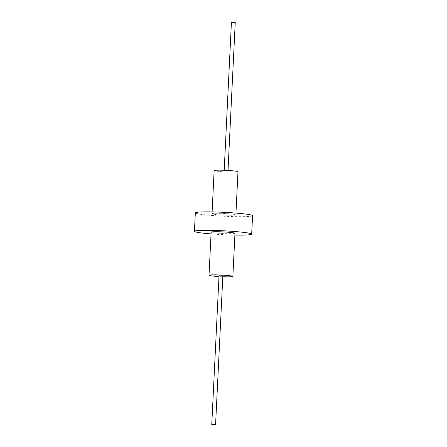 <?xml version="1.0" encoding="UTF-8"?>
<svg xmlns="http://www.w3.org/2000/svg" width="447" height="447" viewBox="0 0 447 447"><rect width="100%" height="100%" fill="white"/><g stroke="black" fill="none" stroke-linecap="round" stroke-linejoin="round"><path stroke-width="0.34" stroke-dasharray="2.23 1.68" d="M222.807 276.738A11.94 0.81 2.8 0 1 218.991 276.553M222.846 275.939L219.03 275.754M234.971 233.3A11.94 0.81 2.8 0 1 227.679 233.697A11.94 0.81 2.8 0 1 214.75 232.898A11.94 0.81 2.8 0 1 211.124 232.138M237.983 171.737A11.94 0.81 2.8 0 1 230.691 172.129A11.94 0.81 2.8 0 1 217.762 171.335A11.94 0.81 2.8 0 1 214.135 170.57M232.25 214.102A11.94 0.81 2.8 0 1 235.876 214.862A11.94 0.81 2.8 0 1 228.585 215.253A11.94 0.81 2.8 0 1 215.655 214.459A11.94 0.81 2.8 0 1 212.029 213.7A11.94 0.81 2.8 0 1 219.321 213.303A11.94 0.81 2.8 0 1 232.25 214.102M234.887 235.072A28.653 1.95 2.8 0 1 211.04 233.904M252.572 215.677A28.653 1.95 2.8 0 1 235.066 216.622A28.653 1.95 2.8 0 1 204.039 214.711A28.653 1.95 2.8 0 1 195.333 212.878M227.389 171.123L224.154 171.061L227.389 171.123M235.239 22.534L231.423 22.35M235.876 214.862L235.96 213.096M212.029 213.7L212.113 211.928M227.97 171.246L228.009 170.447M224.154 171.061L224.193 170.262"/><path stroke-width="0.67" d="M218.991 276.553A11.94 0.81 2.8 0 1 212.643 276.028A11.94 0.81 2.8 0 1 209.017 275.263A11.94 0.81 2.8 0 1 216.309 274.871A11.94 0.81 2.8 0 1 229.238 275.665A11.94 0.81 2.8 0 1 232.865 276.43A11.94 0.81 2.8 0 1 222.807 276.738M211.761 424.466L219.03 275.754L222.265 275.816L222.846 275.939L215.577 424.65L211.761 424.466L215.577 424.65M209.017 275.263L211.124 232.138A11.94 0.81 2.8 0 1 218.415 231.747A11.94 0.81 2.8 0 1 231.345 232.541A11.94 0.81 2.8 0 1 234.971 233.3L232.865 276.43M212.113 211.928L214.135 170.57A11.94 0.81 2.8 0 1 221.427 170.178A11.94 0.81 2.8 0 1 234.357 170.972A11.94 0.81 2.8 0 1 237.983 171.737L235.96 213.096M211.04 233.904A28.653 1.95 2.8 0 1 203.134 233.15A28.653 1.95 2.8 0 1 194.428 231.322A28.653 1.95 2.8 0 1 211.934 230.378A28.653 1.95 2.8 0 1 242.961 232.289A28.653 1.95 2.8 0 1 251.667 234.122A28.653 1.95 2.8 0 1 234.887 235.072M194.428 231.322L195.333 212.878A28.653 1.95 2.8 0 1 212.833 211.939A28.653 1.95 2.8 0 1 243.866 213.85A28.653 1.95 2.8 0 1 252.572 215.677L251.667 234.122M224.193 170.262L231.423 22.35L234.658 22.417L235.239 22.534L228.009 170.447"/></g></svg>
